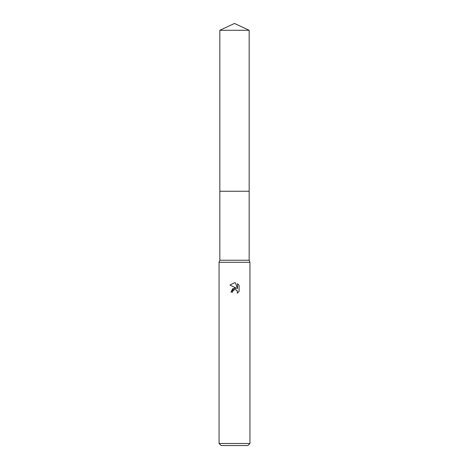 <?xml version="1.0" encoding="UTF-8"?>
<svg xmlns="http://www.w3.org/2000/svg" width="469" height="469" viewBox="0 0 469 469"><rect width="100%" height="100%" fill="white"/><g stroke="black" fill="none" stroke-linecap="round" stroke-linejoin="round"><path stroke-width="0.35" stroke-dasharray="2.35 1.76" d="M249.168 260.236L219.832 260.236M234.5 191.258L249.168 191.258L234.5 191.258M249.942 262.294L219.058 262.294M249.942 443.492L219.058 443.492M247.884 445.55L221.116 445.55M232.735 291.19L234.119 289.789M229.91 285.041L236.464 288.271M237.496 283.716L237.496 288.652L235.497 282.889M230.947 292.093L232.571 292.093M235.76 289.719L236.312 289.965M237.033 290.628L237.273 291.038M239.09 291.413L239.09 285.322M249.168 191.258L219.832 191.258M249.168 30.292L219.832 30.292"/><path stroke-width="0.7" d="M219.832 30.292L249.168 30.292L234.5 23.45L219.832 30.292L219.832 260.236L249.168 260.236L249.942 262.294L249.942 443.492L219.058 443.492L221.116 445.55L247.884 445.55L249.942 443.492M219.832 260.236L219.058 262.294L249.942 262.294M234.5 288.036L236.464 288.277L232.688 288.734L230.947 292.093L234.5 288.036M236.464 288.271L229.91 285.041M234.5 282.784L229.916 285.041L234.5 282.784L235.497 282.889L237.496 288.652L237.496 283.716L239.09 285.322L239.09 291.413L237.244 293.184L237.314 291.132L235.983 289.801L234.869 289.619M234.5 289.672L232.829 290.973L232.571 292.093L232.735 291.19M235.497 282.889L234.647 282.784M239.09 285.322L237.496 283.716M234.119 289.789L234.482 289.672M235.033 289.613L235.76 289.719M236.312 289.965L237.033 290.628M237.308 291.114L237.244 293.178L239.09 291.413M232.571 292.093L230.947 292.093M219.832 191.258L249.168 191.258L249.168 260.236M249.168 30.292L249.168 191.258M219.058 262.294L219.058 443.492"/></g></svg>
